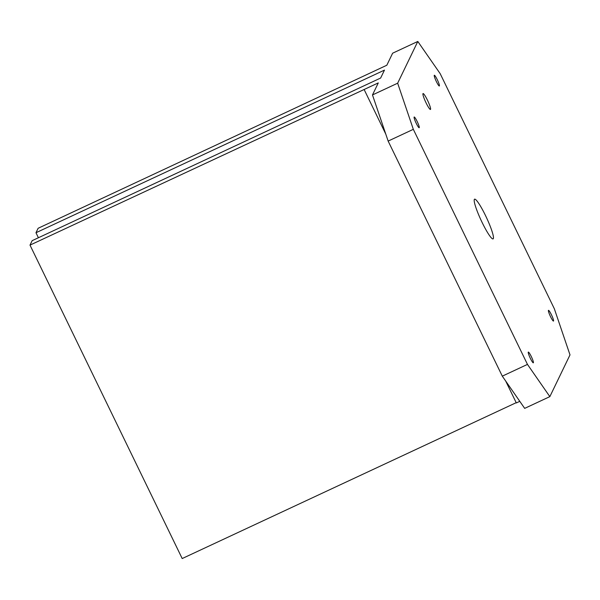 <?xml version="1.0" encoding="UTF-8"?>
<svg xmlns="http://www.w3.org/2000/svg" width="600" height="600" viewBox="0 0 600 600"><rect width="100%" height="100%" fill="white"/><g stroke="black" fill="none" stroke-linecap="round" stroke-linejoin="round"><path stroke-width="0.9" d="M427.425 100.11A8.768 1.208 -115 0 1 430.463 109.448A8.768 1.208 -115 0 1 426.082 102.892A8.768 1.208 -115 0 1 423.053 93.562A8.768 1.208 -115 0 1 427.425 100.11M485.505 215.558A21.907 3.015 -115 0 1 493.095 238.89A21.907 3.015 -115 0 1 482.153 222.517A21.907 3.015 -115 0 1 474.562 199.185A21.907 3.015 -115 0 1 485.505 215.558M436.38 81.57A5.917 0.81 -115 0 1 434.325 75.27A5.917 0.81 -115 0 1 437.28 79.688A5.917 0.81 -115 0 1 439.335 85.988A5.917 0.81 -115 0 1 436.38 81.57M416.228 123.315A5.917 0.81 -115 0 1 414.18 117.015A5.917 0.81 -115 0 1 417.135 121.433A5.917 0.81 -115 0 1 419.183 127.733A5.917 0.81 -115 0 1 416.228 123.315M530.37 358.388A5.917 0.81 -115 0 1 528.322 352.087A5.917 0.81 -115 0 1 531.278 356.513A5.917 0.81 -115 0 1 533.325 362.812A5.917 0.81 -115 0 1 530.37 358.388M550.523 316.642A5.917 0.81 -115 0 1 548.475 310.343A5.917 0.81 -115 0 1 551.43 314.76A5.917 0.81 -115 0 1 553.477 321.06A5.917 0.81 -115 0 1 550.523 316.642M549.847 396.63L524.678 408.375L502.298 376.155L527.467 364.403L549.847 396.63L570 354.885L554.332 308.745L440.19 73.672L417.803 41.453L392.632 53.198L386.82 65.235L38.13 228.278L35.977 232.733L384.472 70.102L380.64 78.037L32.152 240.667L30 245.115L378.293 82.905L372.48 94.942L397.658 83.198L413.325 129.33L388.147 141.083L372.48 94.942M505.695 381.045L516.33 402.945L519.787 401.332M30 245.115L182.197 558.548L516.195 402.683M38.407 237.743L35.977 232.733M502.298 376.155L388.147 141.083M417.803 41.453L397.658 83.198M527.467 364.403L413.325 129.33M385.77 134.078L364.132 89.512"/></g></svg>
